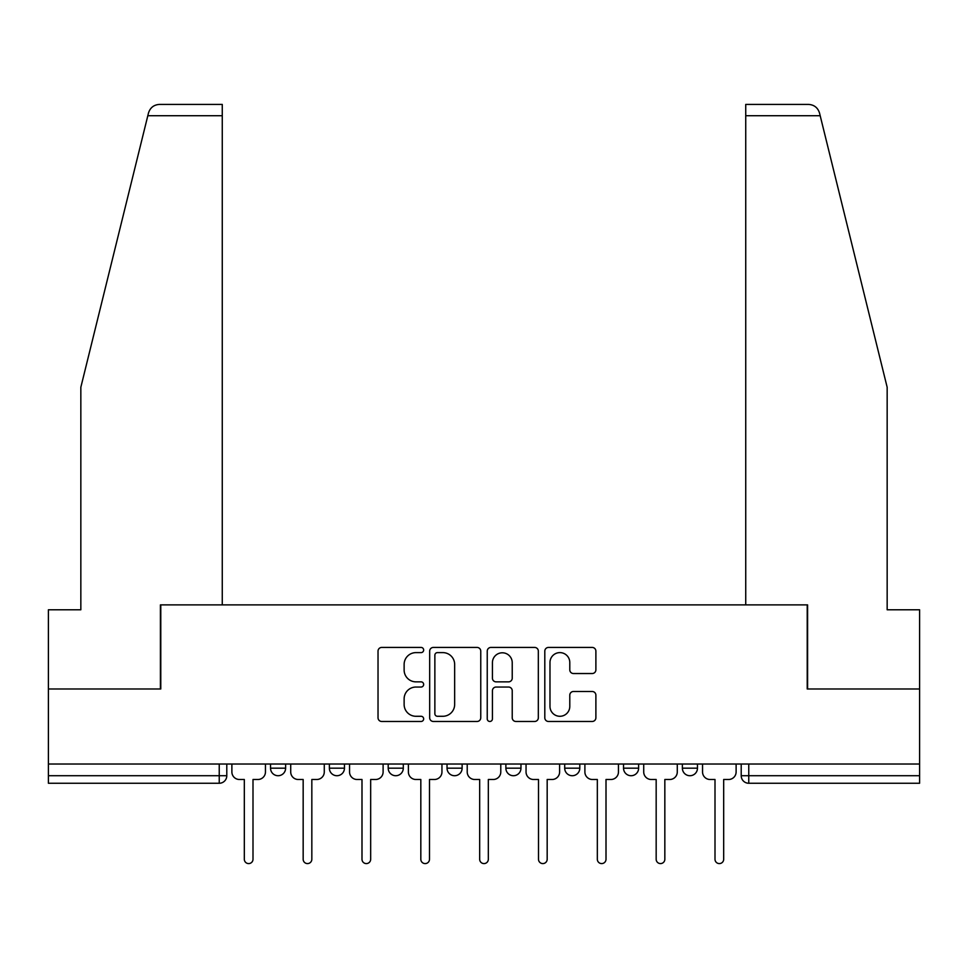 <?xml version="1.0" encoding="UTF-8"?>
<svg xmlns="http://www.w3.org/2000/svg" width="968" height="968" viewBox="0 0 968 968"><rect width="100%" height="100%" fill="white"/><g stroke="black" fill="none" stroke-linecap="round" stroke-linejoin="round"><path stroke-width="1.45" d="M423.657 650.024A2.589 2.589 0 0 0 421.068 647.435L381.731 647.435A3.703 3.703 0 0 0 378.028 651.137L378.028 717.772A3.703 3.703 0 0 0 381.731 721.475L421.068 721.475A2.589 2.589 0 0 0 423.657 718.885A2.589 2.589 0 0 0 421.068 716.284L415.974 716.284A11.846 11.846 0 0 1 404.128 704.438L404.128 698.884A11.846 11.846 0 0 1 415.974 687.038L421.068 687.038A2.589 2.589 0 0 0 423.657 684.449A2.589 2.589 0 0 0 421.068 681.859L415.974 681.859A11.846 11.846 0 0 1 404.128 670.013L404.128 664.459A11.846 11.846 0 0 1 415.974 652.614L421.068 652.614A2.589 2.589 0 0 0 423.657 650.024M623.537 764.03L623.537 768.181L638.626 768.181A7.538 7.538 0 0 1 631.088 775.719A7.538 7.538 0 0 1 623.537 768.181L623.537 764.03M564.707 764.03L564.707 768.181L579.796 768.181A7.538 7.538 0 0 1 572.257 775.719A7.538 7.538 0 0 1 564.707 768.181L564.707 764.03M447.034 764.03L447.034 768.181L462.123 768.181A7.538 7.538 0 0 1 454.585 775.719A7.538 7.538 0 0 1 447.034 768.181L447.034 764.03M592.186 673.534A3.703 3.703 0 0 0 595.889 669.832L595.889 651.137A3.703 3.703 0 0 0 592.186 647.435L548.505 647.435A3.703 3.703 0 0 0 544.803 651.137L544.803 717.772A3.703 3.703 0 0 0 548.505 721.475L592.186 721.475A3.703 3.703 0 0 0 595.889 717.772L595.889 695.181A3.703 3.703 0 0 0 592.186 691.491L573.492 691.491A3.703 3.703 0 0 0 569.789 695.181L569.789 706.386A9.898 9.898 0 0 1 559.891 716.284A9.898 9.898 0 0 1 549.981 706.386L549.981 662.523A9.898 9.898 0 0 1 559.891 652.614A9.898 9.898 0 0 1 569.789 662.523L569.789 669.832A3.703 3.703 0 0 0 573.492 673.534L592.186 673.534M147.814 115.724L148.479 113.014C150.197 107.654 153.864 104.786 159.466 104.411L222.265 104.411L222.265 115.724L147.814 115.724L80.84 387.26L80.84 609.779L48.4 609.779L48.4 688.974L160.785 688.974L160.785 604.879L807.215 604.879L807.215 688.974L919.6 688.974L919.6 764.03L48.4 764.03L48.4 775.719L226.79 775.719L226.79 764.03L226.79 775.719A7.538 7.538 0 0 1 219.24 783.257L48.4 783.257L48.4 775.719M222.265 115.724L222.265 604.879L160.41 604.879L160.41 688.974L48.4 688.974L48.4 764.03M480.757 651.137A3.703 3.703 0 0 0 477.055 647.435L433.374 647.435A3.703 3.703 0 0 0 429.671 651.137L429.671 717.772A3.703 3.703 0 0 0 433.374 721.475L477.055 721.475A3.703 3.703 0 0 0 480.757 717.772L480.757 651.137M490.945 647.435L534.626 647.435A3.703 3.703 0 0 1 538.329 651.137L538.329 717.772A3.703 3.703 0 0 1 534.626 721.475L515.932 721.475A3.703 3.703 0 0 1 512.229 717.772L512.229 690.741A3.703 3.703 0 0 0 508.527 687.038L496.124 687.038A3.703 3.703 0 0 0 492.422 690.741L492.422 718.885A2.589 2.589 0 0 1 489.832 721.475A2.589 2.589 0 0 1 487.243 718.885L487.243 651.137A3.703 3.703 0 0 1 490.945 647.435M741.21 764.03L741.21 775.719L919.6 775.719L919.6 783.257L748.76 783.257A7.538 7.538 0 0 1 741.21 775.719A7.538 7.538 0 0 0 748.76 783.257L748.76 764.03M919.6 764.03L919.6 775.719M697.468 764.03L697.468 768.181A7.538 7.538 0 0 1 689.918 775.719A7.538 7.538 0 0 1 682.38 768.181L697.468 768.181L697.468 764.03M682.38 764.03L682.38 768.181M638.626 764.03L638.626 768.181L638.626 764.03M579.796 768.181L579.796 764.03L579.796 768.181A7.538 7.538 0 0 1 572.257 775.719M520.966 764.03L520.966 768.181A7.538 7.538 0 0 1 513.415 775.719A7.538 7.538 0 0 1 505.877 768.181A7.538 7.538 0 0 0 513.415 775.719A7.538 7.538 0 0 0 520.966 768.181L520.966 764.03M505.877 764.03L505.877 768.181L520.966 768.181M462.123 764.03L462.123 768.181M403.293 764.03L403.293 768.181A7.538 7.538 0 0 1 395.743 775.719A7.538 7.538 0 0 1 388.204 768.181A7.538 7.538 0 0 0 395.743 775.719A7.538 7.538 0 0 0 403.293 768.181L388.204 768.181L388.204 764.03M329.374 764.03L329.374 768.181L344.463 768.181L344.463 764.03L344.463 768.181A7.538 7.538 0 0 1 336.912 775.719A7.538 7.538 0 0 1 329.374 768.181A7.538 7.538 0 0 0 336.912 775.719M270.532 764.03L270.532 768.181L285.62 768.181L285.62 764.03L285.62 768.181A7.538 7.538 0 0 1 278.082 775.719A7.538 7.538 0 0 1 270.532 768.181A7.538 7.538 0 0 0 278.082 775.719M219.24 764.03L219.24 783.257A7.538 7.538 0 0 0 226.79 775.719M437.451 652.614A2.589 2.589 0 0 0 434.862 655.203L434.862 713.694A2.589 2.589 0 0 0 437.451 716.284L442.812 716.284A11.846 11.846 0 0 0 454.657 704.438L454.657 664.459A11.846 11.846 0 0 0 442.812 652.614L437.451 652.614M512.229 662.705A9.898 9.898 0 0 0 502.319 652.795A9.898 9.898 0 0 0 492.422 662.705L492.422 678.157A3.703 3.703 0 0 0 496.124 681.859L508.527 681.859A3.703 3.703 0 0 0 512.229 678.157L512.229 662.705M231.884 771.944L231.884 764.03L231.884 771.944A7.538 7.538 0 0 0 239.423 779.494L244.323 779.494L244.323 859.257A4.332 4.332 0 0 0 248.667 863.589A4.332 4.332 0 0 0 252.999 859.257L252.999 779.494L257.899 779.494A7.538 7.538 0 0 0 265.45 771.944L265.45 764.03L265.45 771.944M239.423 779.494L244.323 779.494L244.323 859.257M252.999 859.257L252.999 779.494L257.899 779.494M290.715 771.944L290.715 764.03L290.715 771.944A7.538 7.538 0 0 0 298.253 779.494L303.166 779.494L303.166 859.257A4.332 4.332 0 0 0 307.497 863.589A4.332 4.332 0 0 0 311.829 859.257L311.829 779.494L316.742 779.494A7.538 7.538 0 0 0 324.28 771.944L324.28 764.03L324.28 771.944M349.545 771.944L349.545 764.03L349.545 771.944A7.538 7.538 0 0 0 357.095 779.494L361.996 779.494L361.996 859.257A4.332 4.332 0 0 0 366.327 863.589A4.332 4.332 0 0 0 370.671 859.257L370.671 779.494L375.572 779.494A7.538 7.538 0 0 0 383.11 771.944L383.11 764.03L383.11 771.944M148.479 113.014C149.532 109.965 149.532 109.965 148.479 113.014M820.186 115.724L819.521 113.014C818.468 109.965 818.468 109.965 819.521 113.014C818.468 109.965 818.468 109.965 819.521 113.014C817.803 107.654 814.136 104.786 808.534 104.411L745.735 104.411L790.989 104.411L745.735 104.411L745.735 604.879L807.59 604.879L807.59 688.974L919.6 688.974L919.6 609.779L887.16 609.779L887.16 387.26L820.186 115.724L745.735 115.724M298.253 779.494L303.166 779.494L303.166 859.257M311.829 859.257L311.829 779.494L316.742 779.494M357.095 779.494L361.996 779.494L361.996 859.257M370.671 859.257L370.671 779.494L375.572 779.494M408.387 771.944L408.387 764.03L408.387 771.944A7.538 7.538 0 0 0 415.925 779.494L420.826 779.494L420.826 859.257A4.332 4.332 0 0 0 425.17 863.589A4.332 4.332 0 0 0 429.502 859.257L429.502 779.494L434.402 779.494A7.538 7.538 0 0 0 441.952 771.944L441.952 764.03L441.952 771.944M467.217 771.944L467.217 764.03L467.217 771.944A7.538 7.538 0 0 0 474.756 779.494L479.668 779.494L479.668 859.257A4.332 4.332 0 0 0 484 863.589A4.332 4.332 0 0 0 488.332 859.257L488.332 779.494L493.244 779.494A7.538 7.538 0 0 0 500.783 771.944L500.783 764.03L500.783 771.944M526.048 771.944L526.048 764.03L526.048 771.944A7.538 7.538 0 0 0 533.598 779.494L538.498 779.494L538.498 859.257A4.332 4.332 0 0 0 542.83 863.589A4.332 4.332 0 0 0 547.174 859.257L547.174 779.494L552.075 779.494A7.538 7.538 0 0 0 559.613 771.944L559.613 764.03L559.613 771.944M415.925 779.494L420.826 779.494L420.826 859.257M429.502 859.257L429.502 779.494L434.402 779.494M474.756 779.494L479.668 779.494L479.668 859.257M488.332 859.257L488.332 779.494L493.244 779.494M533.598 779.494L538.498 779.494L538.498 859.257M547.174 859.257L547.174 779.494L552.075 779.494M584.89 771.944L584.89 764.03L584.89 771.944A7.538 7.538 0 0 0 592.428 779.494L597.329 779.494L597.329 859.257A4.332 4.332 0 0 0 601.673 863.589A4.332 4.332 0 0 0 606.004 859.257L606.004 779.494L610.905 779.494A7.538 7.538 0 0 0 618.455 771.944L618.455 764.03L618.455 771.944M592.428 779.494L597.329 779.494L597.329 859.257M606.004 859.257L606.004 779.494L610.905 779.494M643.72 771.944L643.72 764.03L643.72 771.944A7.538 7.538 0 0 0 651.258 779.494L656.171 779.494L656.171 859.257A4.332 4.332 0 0 0 660.503 863.589A4.332 4.332 0 0 0 664.835 859.257L664.835 779.494L669.747 779.494A7.538 7.538 0 0 0 677.285 771.944L677.285 764.03L677.285 771.944M651.258 779.494L656.171 779.494L656.171 859.257M664.835 859.257L664.835 779.494L669.747 779.494M702.55 771.944L702.55 764.03L702.55 771.944A7.538 7.538 0 0 0 710.101 779.494L715.001 779.494L715.001 859.257A4.332 4.332 0 0 0 719.333 863.589A4.332 4.332 0 0 0 723.677 859.257L723.677 779.494L728.577 779.494A7.538 7.538 0 0 0 736.116 771.944L736.116 764.03L736.116 771.944M710.101 779.494L715.001 779.494L715.001 859.257M723.677 859.257L723.677 779.494L728.577 779.494"/></g></svg>
